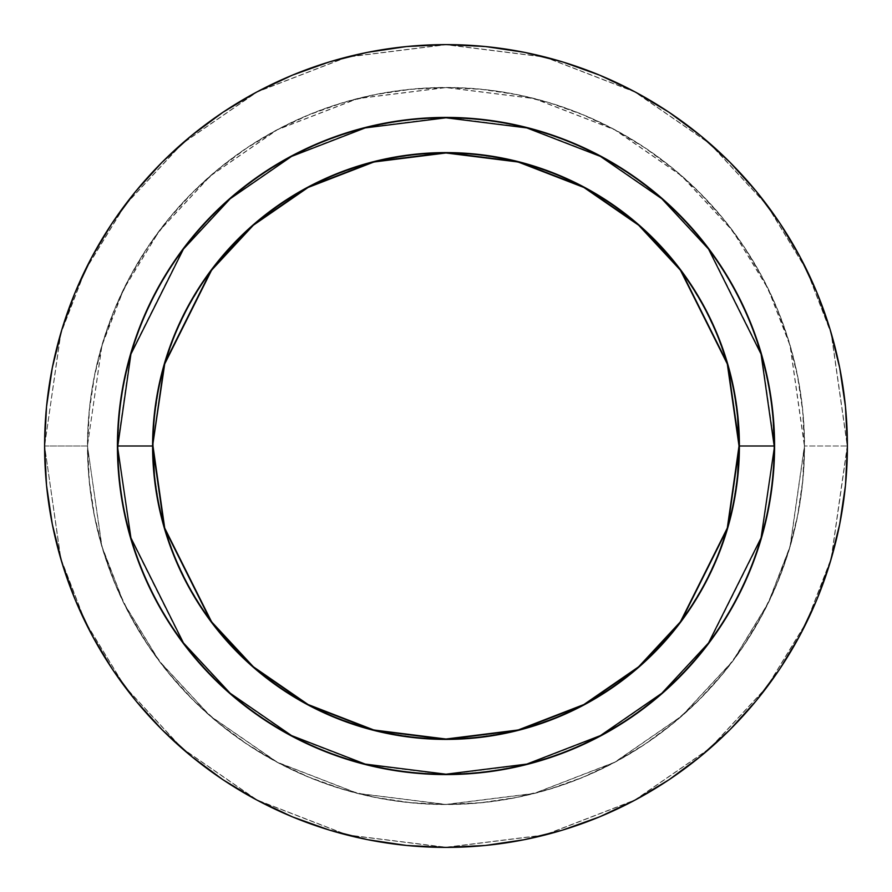 <?xml version="1.0" encoding="UTF-8"?>
<svg xmlns="http://www.w3.org/2000/svg" width="892" height="892" viewBox="0 0 892 892"><rect width="100%" height="100%" fill="white"/><g stroke="black" fill="none" stroke-linecap="round" stroke-linejoin="round"><path stroke-width="0.67" stroke-dasharray="4.46 3.34" d="M774.579 446L761.433 537.999L708.861 643.143L662.054 693.552L600.628 735.922L526.882 764.466L446 774.579L365.118 764.466L291.372 735.922L229.946 693.552L183.139 643.143L130.566 537.999L117.421 446A328.579 328.579 0 0 0 446 774.579A328.579 328.579 0 0 0 774.579 446A328.579 328.579 0 0 0 446 117.421A328.579 328.579 0 0 0 117.421 446L130.566 354.001L183.139 248.857L229.946 198.448L291.372 156.078L365.118 127.534L446 117.421L526.882 127.534L600.628 156.078L662.054 198.448L708.861 248.857L761.433 354.001L774.579 446M152.978 446A293.022 293.022 0 0 0 446 739.022A293.022 293.022 0 0 0 739.022 446A293.022 293.022 0 0 0 446 152.978A293.022 293.022 0 0 0 152.978 446L154.394 417.278L158.609 388.834L165.6 360.937L175.278 333.864L187.576 307.874L202.361 283.21L219.488 260.107L238.8 238.8L260.107 219.488L283.21 202.361L307.874 187.576L333.864 175.278L360.937 165.6L388.834 158.609L417.278 154.394L446 152.978L474.722 154.394L503.166 158.609L531.063 165.6L558.136 175.278L584.126 187.576L608.79 202.361L631.893 219.488L653.2 238.8L672.512 260.107L689.639 283.21L704.424 307.874L716.722 333.864L726.4 360.937L733.391 388.834L737.628 417.411M804.394 446A358.394 358.394 0 0 0 446 87.606A358.394 358.394 0 0 0 87.606 446A358.394 358.394 0 0 1 446 87.606A358.394 358.394 0 0 1 804.394 446L790.056 546.35L768.146 603.048L732.711 661.039L681.655 716.02L614.655 762.225L534.219 793.367L446 804.394L357.781 793.367L277.345 762.225L210.345 716.02L159.289 661.039L123.854 603.048L101.944 546.35L87.461 446L101.799 546.395L123.709 603.115L159.166 661.128L210.244 716.131L277.278 762.359L357.748 793.512L446 804.539L534.252 793.512L614.722 762.359L681.756 716.131L732.834 661.128L768.291 603.115L790.201 546.395L804.539 446A358.539 358.539 0 0 0 446 87.461A358.539 358.539 0 0 0 87.461 446L44.745 446A401.255 401.255 0 0 1 446 44.745A401.255 401.255 0 0 1 847.255 446L804.539 446L847.255 446L831.199 333.653L806.68 270.176L766.997 205.249L709.831 143.69L634.825 91.954L544.767 57.099L446 44.745L347.233 57.099L257.175 91.954L182.169 143.69L125.003 205.249L85.32 270.176L60.801 333.653L44.6 446L60.656 333.608L85.186 270.109L124.88 205.16L182.068 143.579L257.108 91.82L347.189 56.954L446 44.6L544.811 56.954L634.892 91.82L709.932 143.579L767.12 205.16L806.814 270.109L831.344 333.608L847.4 446A401.4 401.4 0 0 0 446 44.6A401.4 401.4 0 0 0 44.6 446A401.4 401.4 0 0 0 446 847.4A401.4 401.4 0 0 0 847.4 446L831.344 558.392L806.814 621.891L767.12 686.84L709.932 748.421L634.892 800.18L544.811 835.046L446 847.4L347.189 835.046L257.108 800.18L182.068 748.421L124.88 686.84L85.186 621.891L60.656 558.392L44.6 446L60.801 558.347L85.32 621.824L125.003 686.751L182.169 748.31L257.175 800.046L347.233 834.901L446 847.255L544.767 834.901L634.825 800.046L709.831 748.31L766.997 686.751L806.68 621.824L831.199 558.347L847.255 446A401.255 401.255 0 0 1 446 847.255A401.255 401.255 0 0 1 44.745 446L87.461 446A358.539 358.539 0 0 0 446 804.539A358.539 358.539 0 0 0 804.539 446L790.201 345.605L768.291 288.885L732.834 230.872L681.756 175.869L614.722 129.641L534.252 98.488L446 87.461L357.748 98.488L277.278 129.641L210.244 175.869L159.166 230.872L123.709 288.885L101.799 345.605L87.461 446L101.944 345.65L123.854 288.952L159.289 230.961L210.345 175.98L277.345 129.775L357.781 98.633L446 87.606L534.219 98.633L614.655 129.775L681.655 175.98L732.711 230.961L768.146 288.952L790.056 345.65L804.394 446A358.394 358.394 0 0 1 446 804.394A358.394 358.394 0 0 1 87.606 446A358.394 358.394 0 0 0 446 804.394A358.394 358.394 0 0 0 804.394 446L802.666 481.134L797.504 515.922L788.963 550.041L777.11 583.156L762.069 614.945L743.995 645.117L723.044 673.36L699.417 699.417L673.36 723.044L645.117 743.995L614.945 762.069L583.156 777.11L550.041 788.963L515.922 797.504L481.134 802.666L446 804.394L410.866 802.666L376.078 797.504L341.959 788.963L308.844 777.11L277.055 762.069L246.883 743.995L218.64 723.044L192.583 699.417L168.956 673.36L148.005 645.117L129.931 614.945L114.89 583.156L103.037 550.041L94.496 515.922L89.334 481.134L87.606 446L89.334 410.866L94.496 376.078L103.037 341.959L114.89 308.844L129.931 277.055L148.005 246.883L168.956 218.64L192.583 192.583L218.64 168.956L246.883 148.005L277.055 129.931L308.844 114.89L341.959 103.037L376.078 94.496L410.866 89.334L446 87.606L481.134 89.334L515.922 94.496L550.041 103.037L583.156 114.89L614.945 129.931L645.117 148.005L673.36 168.956L699.417 192.583L723.044 218.64L743.995 246.883L762.069 277.055L777.11 308.844L788.963 341.959L797.504 376.078L802.666 410.866L804.394 446M154.372 474.589L158.609 503.166L165.6 531.063L175.278 558.136L187.576 584.126L202.361 608.79L219.488 631.893L238.8 653.2L260.107 672.512L283.21 689.639L307.874 704.424L333.864 716.722L360.937 726.4L388.834 733.391L417.278 737.606L446 739.022L474.722 737.606L503.166 733.391L531.063 726.4L558.136 716.722L584.126 704.424L608.79 689.639L631.893 672.512L653.2 653.2L672.512 631.893L689.639 608.79L704.424 584.126L716.722 558.136L726.4 531.063L733.391 503.166L737.628 474.589"/><path stroke-width="1.34" d="M737.606 474.745L739.022 446L727.303 528.042L680.418 621.813L638.672 666.77L583.892 704.546L518.129 730.002L446 739.022L373.871 730.002L308.108 704.546L253.328 666.77L211.582 621.813L164.697 528.042L152.978 446L117.421 446L130.923 537.898L183.44 642.92L230.192 693.274L291.55 735.588L365.207 764.098L446 774.2L526.793 764.098L600.45 735.588L661.808 693.274L708.56 642.92L761.077 537.898L774.579 446A328.579 328.579 0 0 1 446 774.579A328.579 328.579 0 0 1 117.421 446A328.579 328.579 0 0 1 446 117.421A328.579 328.579 0 0 1 774.579 446L772.996 478.201L768.257 510.101L760.43 541.377L749.559 571.739L735.777 600.885L719.197 628.548L699.997 654.449L678.333 678.333L654.449 699.997L628.548 719.197L600.885 735.777L571.739 749.559L541.377 760.43L510.101 768.257L478.201 772.996L446 774.579L413.799 772.996L381.899 768.257L350.623 760.43L320.261 749.559L291.115 735.777L263.452 719.197L237.551 699.997L213.667 678.333L192.003 654.449L172.803 628.548L156.223 600.885L142.441 571.739L131.57 541.377L123.743 510.101L119.004 478.201L117.421 446L119.004 413.799L123.743 381.899L131.57 350.623L142.441 320.261L156.223 291.115L172.803 263.452L192.003 237.551L213.667 213.667L237.551 192.003L263.452 172.803L291.115 156.223L320.261 142.441L350.623 131.57L381.899 123.743L413.799 119.004L446 117.421L478.201 119.004L510.101 123.743L541.377 131.57L571.739 142.441L600.885 156.223L628.548 172.803L654.449 192.003L678.333 213.667L699.997 237.551L719.197 263.452L735.777 291.115L749.559 320.261L760.43 350.623L768.257 381.899L772.996 413.799L774.2 446A328.2 328.2 0 0 1 446 774.2A328.2 328.2 0 0 1 117.8 446L152.599 446A293.401 293.401 0 0 0 446 739.401A293.401 293.401 0 0 0 739.401 446L774.2 446L739.401 446L727.66 363.847L680.719 269.964L638.917 224.951L584.07 187.119L518.219 161.63L446 152.599L373.781 161.63L307.93 187.119L253.083 224.951L211.281 269.964L164.34 363.847L152.599 446L164.697 363.958L211.582 270.187L253.328 225.23L308.108 187.454L373.871 161.998L446 152.978L518.129 161.998L583.892 187.454L638.672 225.23L680.418 270.187L727.303 363.958L739.022 446A293.022 293.022 0 0 1 446 739.022A293.022 293.022 0 0 1 152.978 446L154.394 474.778M44.6 446A401.4 401.4 0 0 1 446 44.6A401.4 401.4 0 0 1 847.4 446L845.471 406.652L839.684 367.694L830.117 329.483L816.849 292.386L800.001 256.785L779.753 222.989L756.282 191.356L729.834 162.166L700.644 135.718L669.011 112.247L635.216 91.999L599.614 75.151L562.518 61.883L524.306 52.316L485.348 46.529L446 44.6L406.652 46.529L367.694 52.316L329.483 61.883L292.386 75.151L256.785 91.999L222.989 112.247L191.356 135.718L162.166 162.166L135.718 191.356L112.247 222.989L91.999 256.785L75.151 292.386L61.883 329.483L52.316 367.694L46.529 406.652L44.6 446L46.529 485.348L52.316 524.306L61.883 562.518L75.151 599.614L91.999 635.216L112.247 669.011L135.718 700.644L162.166 729.834L191.356 756.282L222.989 779.753L256.785 800.001L292.386 816.849L329.483 830.117L367.694 839.684L406.652 845.471L446 847.4L485.348 845.471L524.306 839.684L562.518 830.117L599.614 816.849L635.216 800.001L669.011 779.753L700.644 756.282L729.834 729.834L756.282 700.644L779.753 669.011L800.001 635.216L816.849 599.614L830.117 562.518L839.684 524.306L845.471 485.348L847.4 446A401.4 401.4 0 0 1 446 847.4A401.4 401.4 0 0 1 44.6 446M152.978 446A293.022 293.022 0 0 1 446 152.978A293.022 293.022 0 0 1 739.022 446L737.606 417.222M152.599 446L164.34 528.153L211.281 622.036L253.083 667.049L307.93 704.881L373.781 730.37L446 739.401L518.219 730.37L584.07 704.881L638.917 667.049L680.719 622.036L727.66 528.153L739.401 446A293.401 293.401 0 0 0 446 152.599A293.401 293.401 0 0 0 152.599 446M117.8 446A328.2 328.2 0 0 1 446 117.8A328.2 328.2 0 0 1 774.2 446L761.077 354.102L708.56 249.08L661.808 198.726L600.45 156.412L526.793 127.902L446 117.8L365.207 127.902L291.55 156.412L230.192 198.726L183.44 249.08L130.923 354.102L117.8 446"/></g></svg>
